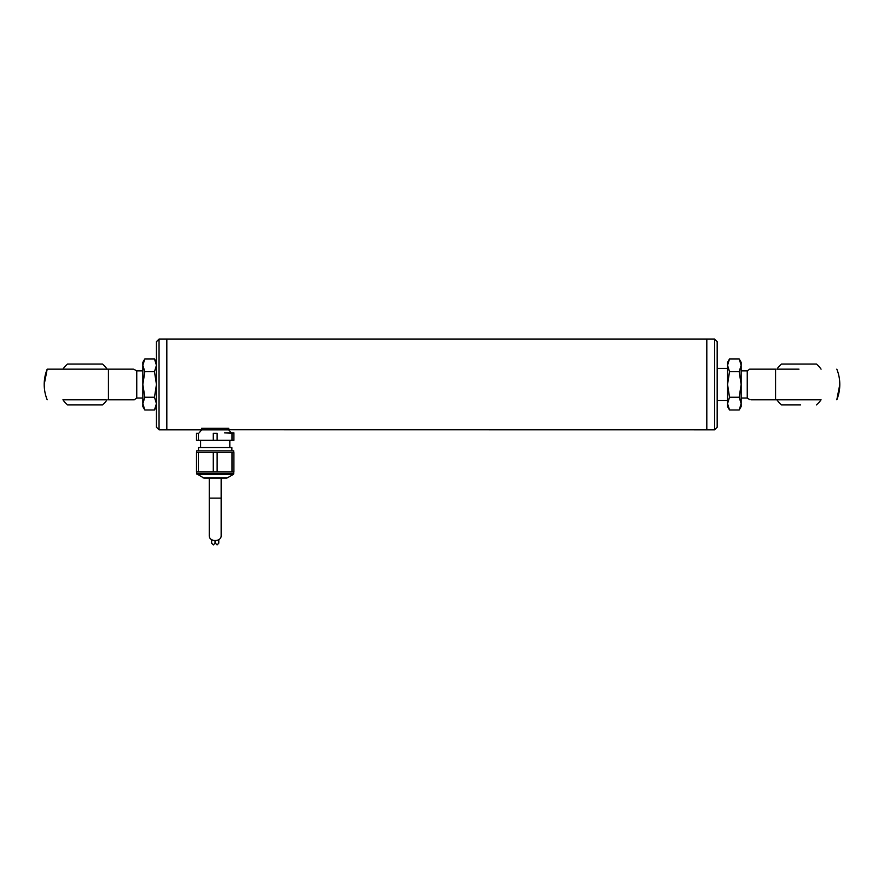 <?xml version="1.0" encoding="UTF-8"?>
<svg xmlns="http://www.w3.org/2000/svg" width="884" height="884" viewBox="0 0 884 884"><rect width="100%" height="100%" fill="white"/><g stroke="black" fill="none" stroke-linecap="round" stroke-linejoin="round"><path stroke-width="1.33" d="M727.554 400.551L717.178 400.551M215.376 540.688L215.376 543.196L217.077 544.898L218.779 543.196L218.779 539.66M714.592 429.823L714.592 339.102L717.178 341.699L717.178 427.226L714.592 429.823L706.813 429.823L706.813 339.102L706.813 429.823L226.547 429.768M208.967 428.762L203.64 429.823L166.822 429.823L166.822 339.102L166.822 429.823L159.043 429.823L159.043 339.102L714.592 339.102M221.442 428.762L226.768 429.823M209.254 498.123L221.155 498.123L221.155 535.538C221.53 542.179 208.878 542.19 209.254 535.538L209.254 478.089M798.981 369.158L776.892 369.158A26.874 26.874 0 0 1 776.903 369.147M750.925 369.158L775.566 369.158L749.676 369.158L775.566 369.158L775.566 399.767L821.07 399.767A26.874 26.874 0 0 0 821.07 399.767L750.925 399.767M839.8 384.463L836.816 399.767A40.819 40.819 0 0 0 836.816 369.158M749.676 369.158L747.245 370.86L747.245 398.065L749.941 399.767M747.245 398.065L741.157 398.065M211.63 539.66L211.63 543.196L213.331 544.898L215.033 543.196L215.033 540.688M233.741 452.575L233.741 450.873L196.668 450.873L196.668 452.575M196.491 471.968L198.425 471.968L198.425 452.575L196.491 452.575L196.491 471.968M231.984 452.575L233.906 452.575L233.906 471.968L231.984 471.968L231.984 452.575L198.425 452.575M217.132 452.575L217.132 471.968L213.276 471.968L213.276 452.575M231.862 447.569L198.546 447.569L231.862 447.569L231.862 450.873M213.276 471.968L198.425 471.968M231.984 471.968L217.132 471.968M233.906 433.348L231.984 433.348L231.984 440.331L233.906 440.331L233.906 432.84L224.558 432.84L231.984 433.348M217.132 440.331L217.132 433.348L213.276 433.348L213.276 440.331L231.984 440.331M198.425 440.331L196.491 440.331L196.491 433.348L198.425 433.348L198.425 440.331L213.276 440.331M233.741 471.968L233.741 473.78L196.668 473.78L203.895 478.089L226.514 478.089L203.895 478.089M198.425 433.348L196.491 433.348M217.132 433.348L213.276 433.348M201.85 428.762L228.558 428.762M201.596 428.32L228.812 428.32M67.538 404.872L86.643 404.872L67.538 404.872A26.874 26.874 0 0 1 62.93 399.767L106.025 399.767M133.075 399.767L108.434 399.767L134.324 399.767L108.434 399.767L108.434 369.158L47.184 369.158L133.075 369.158M44.2 384.463L47.184 369.158A40.819 40.819 0 0 0 47.184 399.767M134.324 399.767L136.755 398.065L136.755 370.86L133.639 369.158M136.755 370.86L142.843 370.86M156.446 406.574L154.479 409.988L144.821 409.988L142.843 403.612L144.821 397.225L142.843 384.463L144.821 371.7L142.843 365.313L144.821 358.926L154.479 358.926L156.446 365.313L154.479 371.7L156.446 384.463L156.446 427.226L156.446 341.699L156.446 384.463L154.479 397.225L156.446 403.612L154.479 409.988L156.446 403.612M86.643 404.872L102.5 404.872L86.643 404.872M102.5 364.053L67.538 364.053L102.5 364.053A26.874 26.874 0 0 1 107.108 369.158M98.632 364.053L71.405 364.053M800.606 404.872L781.5 404.872L800.606 404.872M816.462 364.053L781.5 364.053L816.462 364.053A26.874 26.874 0 0 1 821.07 369.158A26.874 26.874 0 0 0 821.059 369.147M785.368 404.872L800.241 404.872M812.595 364.053L785.368 364.053M144.821 397.225L154.479 397.225M144.821 371.7L154.479 371.7M144.821 358.926L142.843 362.352L142.843 406.574L144.821 409.988M729.521 397.225L727.554 384.463L729.521 371.7L727.554 365.313L729.521 358.926L739.179 358.926L741.157 362.352L741.157 406.574L739.179 409.988L741.157 403.612L739.179 409.988L729.521 409.988L727.554 403.612L729.521 397.225L739.179 397.225L741.157 403.612M739.179 358.926L741.157 365.313L739.179 371.7L741.157 384.463L739.179 397.225M729.521 371.7L739.179 371.7M727.554 365.313L727.554 362.352L729.521 358.926L727.554 365.313L727.554 406.574L729.521 409.988L727.897 406.198M233.741 473.78L233.398 474.365L196.999 474.365M233.398 474.365L227.365 477.857L203.044 477.857M727.554 368.374L717.178 368.374M221.155 498.123L221.155 478.089M781.5 404.872L781.5 404.872A26.874 26.874 0 0 1 776.892 399.767A26.874 26.874 0 0 0 776.903 399.778M747.245 370.86L741.157 370.86M198.546 447.569L198.546 450.873M196.668 471.968L196.668 473.78M200.58 440.331L200.58 447.127M229.818 440.331L229.818 447.127M227.365 477.857L226.514 478.089M231.254 432.84L228.735 429.856L201.662 429.856L199.154 432.84M136.755 398.065L142.843 398.065M159.043 429.823L156.446 427.226M159.043 339.102L156.446 341.699M102.5 404.872L102.5 404.872A26.874 26.874 0 0 0 107.108 399.767M67.538 364.053L67.538 364.053A26.874 26.874 0 0 0 62.93 369.158M816.462 404.872L816.462 404.872A26.874 26.874 0 0 0 821.07 399.767M781.5 364.053L781.5 364.053A26.874 26.874 0 0 0 776.892 369.158M156.446 362.352L154.479 358.926"/></g></svg>
